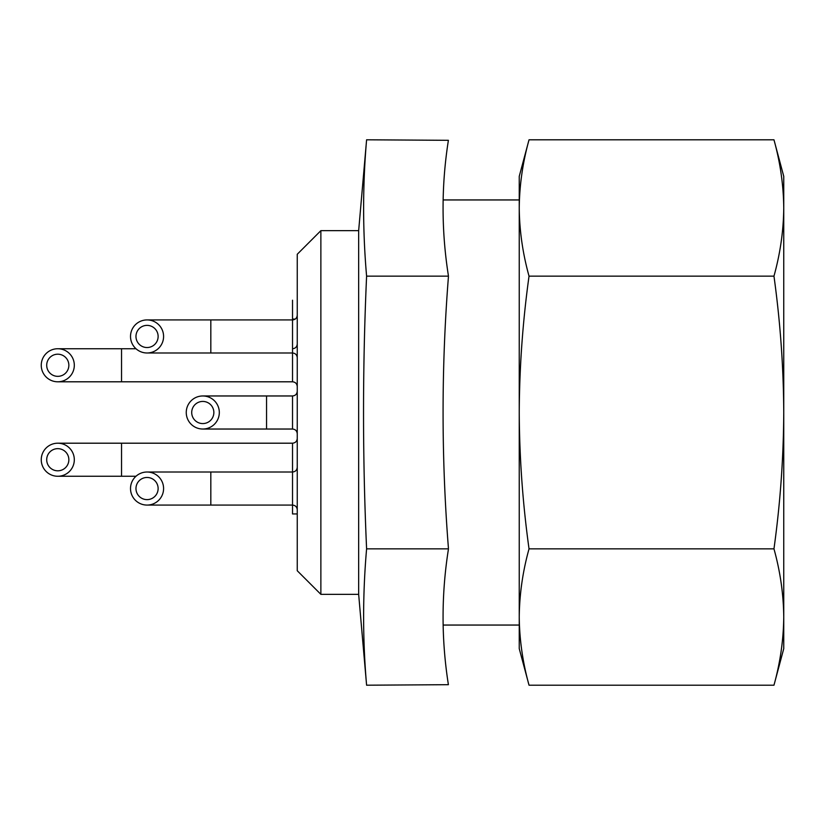 <?xml version="1.0" encoding="UTF-8"?>
<svg xmlns="http://www.w3.org/2000/svg" width="825" height="825" viewBox="0 0 825 825"><rect width="100%" height="100%" fill="white"/><g stroke="black" fill="none" stroke-linecap="round" stroke-linejoin="round"><path stroke-width="1.24" d="M443.138 199.949L519.245 199.949L519.245 207.972C519.472 185.202 522.73 162.484 529.031 139.796C522.73 162.525 519.461 185.254 519.245 207.972C519.461 230.701 522.73 253.43 529.031 276.148C522.73 321.595 519.461 367.053 519.245 412.5C519.461 457.947 522.73 503.405 529.031 548.852C522.73 571.529 519.472 594.258 519.245 617.028C519.472 639.767 522.741 662.496 529.031 685.204C522.73 662.475 519.461 639.746 519.245 617.028L519.245 176.333L529.031 139.796L773.963 139.796C780.264 162.484 783.523 185.202 783.75 207.972C783.533 185.254 780.264 162.525 773.963 139.796L783.75 176.333L783.75 207.972C783.533 230.701 780.264 253.43 773.963 276.148L529.031 276.148M443.138 625.051L519.245 625.051L519.245 617.028L519.245 648.667L529.031 685.204L773.963 685.204C780.254 662.496 783.523 639.767 783.75 617.028C783.533 639.746 780.264 662.475 773.963 685.204L783.75 648.667L783.75 617.028C783.523 594.258 780.264 571.529 773.963 548.852L529.031 548.852M320.873 594.351L320.873 230.649L297.248 254.265L297.248 570.735L320.873 594.351L358.658 594.351L358.658 230.649L366.599 139.796L448.398 140.312C441.293 185.419 441.293 230.536 448.398 275.643L448.398 277.169C441.303 367.414 441.303 457.638 448.398 547.831L448.398 549.357C441.293 594.464 441.293 639.581 448.398 684.688L366.599 685.204C362.629 639.746 362.629 594.299 366.599 548.852C362.515 457.957 362.515 367.063 366.599 276.148L448.398 276.148M366.599 139.796C362.629 185.254 362.629 230.701 366.599 276.148C362.515 367.063 362.515 457.957 366.599 548.852L448.398 548.852M358.658 594.351L366.599 685.204M292.524 504.714L292.524 513.944L297.248 513.944M292.524 300.207C292.524 296.371 292.524 296.371 292.524 300.207L292.524 319.925L292.524 319.1L295.195 319.1M773.963 548.852C780.264 503.405 783.533 457.947 783.75 412.5C783.533 367.053 780.264 321.595 773.963 276.148M783.75 617.028L783.75 207.972M147.056 472.013A16.531 16.531 0 0 1 163.587 488.544A16.531 16.531 0 0 1 147.056 505.075A16.531 16.531 0 0 1 130.515 488.544A16.531 16.531 0 0 1 147.056 472.013L292.524 472.013C295.402 471.735 296.969 470.157 297.248 467.29M135.97 488.544A11.076 11.076 0 0 0 152.594 498.135A11.076 11.076 0 0 0 152.594 478.954A11.076 11.076 0 0 0 135.97 488.544M202.785 395.969A16.531 16.531 0 0 1 219.316 412.5A16.531 16.531 0 0 1 202.785 429.031A16.531 16.531 0 0 1 186.254 412.5A16.531 16.531 0 0 1 202.785 395.969L292.524 395.969C295.402 395.691 296.969 394.113 297.248 391.246M191.709 412.5A11.076 11.076 0 0 0 208.323 422.091A11.076 11.076 0 0 0 208.323 402.909A11.076 11.076 0 0 0 191.709 412.5M147.056 319.925A16.531 16.531 0 0 1 163.587 336.456A16.531 16.531 0 0 1 147.056 352.987A16.531 16.531 0 0 1 130.515 336.456A16.531 16.531 0 0 1 147.056 319.925L292.524 319.925C295.402 319.646 296.969 318.068 297.248 315.202M135.97 336.456A11.076 11.076 0 0 0 152.594 346.046A11.076 11.076 0 0 0 152.594 326.865A11.076 11.076 0 0 0 135.97 336.456M57.781 348.738A16.531 16.531 0 0 1 74.312 365.269A16.531 16.531 0 0 1 57.781 381.8A16.531 16.531 0 0 1 41.25 365.269A16.531 16.531 0 0 1 57.781 348.738L135.981 348.738M46.705 365.269A11.076 11.076 0 0 0 63.319 374.859A11.076 11.076 0 0 0 63.319 355.678A11.076 11.076 0 0 0 46.705 365.269M292.524 348.738C295.402 348.459 296.969 346.882 297.248 344.015M57.781 443.2A16.531 16.531 0 0 1 74.312 459.731A16.531 16.531 0 0 1 57.781 476.262A16.531 16.531 0 0 1 41.25 459.731A16.531 16.531 0 0 1 57.781 443.2L292.524 443.2C295.402 442.922 296.969 441.344 297.248 438.477M46.705 459.731A11.076 11.076 0 0 0 63.319 469.322A11.076 11.076 0 0 0 63.319 450.141A11.076 11.076 0 0 0 46.705 459.731M147.056 505.075L210.818 505.075L210.818 472.013M210.818 505.075L292.524 505.075L292.524 443.2M202.785 429.031L266.547 429.031L266.547 395.969M266.547 429.031L292.524 429.031L292.524 395.969M147.056 352.987L210.818 352.987L210.818 319.925M121.543 348.738L121.543 381.8L292.524 381.8L292.524 319.925M57.781 476.262L121.543 476.262L121.543 443.2M320.873 230.649L358.658 230.649M292.524 505.075C295.402 505.354 296.969 506.932 297.248 509.798M292.524 429.031C295.371 429.289 296.948 430.856 297.248 433.754M210.818 352.987L292.524 352.987C295.402 353.265 296.969 354.843 297.248 357.71M121.543 381.8L57.781 381.8M292.524 381.8C295.371 382.058 296.948 383.625 297.248 386.523M121.543 476.262L135.981 476.262"/></g></svg>
